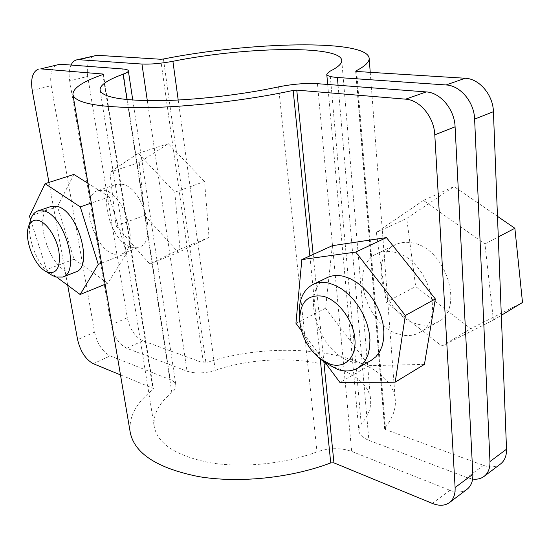 <?xml version="1.0" encoding="UTF-8"?>
<svg xmlns="http://www.w3.org/2000/svg" width="550" height="550" viewBox="0 0 550 550"><rect width="100%" height="100%" fill="white"/><g stroke="black" fill="none" stroke-linecap="round" stroke-linejoin="round"><path stroke-width="0.41" stroke-dasharray="2.75 2.06" d="M371.353 360.264C365.468 363.509 358.806 363.976 351.361 361.666C317.756 352.674 299.111 289.376 327.174 277.633M393.484 252.044C426.979 257.001 447.054 319.729 419.609 332.523C413.648 335.823 406.952 336.449 399.52 334.407C365.929 326.597 348.452 265.664 376.915 253.681C381.844 251.336 387.365 250.793 393.484 252.044M417.656 324.149C425.074 326.088 431.771 325.401 437.759 322.087C465.272 309.189 445.665 247.534 412.218 242.914C406.113 241.732 400.586 242.316 395.636 244.674C367.056 256.726 384.099 316.752 417.656 324.149M75.68 272.002L68.64 272.023C47.747 266.874 32.491 211.358 51.013 206.491M114.386 254.203L121.619 254.018C140.546 248.937 125.283 193.174 103.854 190.327L97.948 190.575C78.781 195.697 93.046 249.659 114.386 254.203M121.839 184.209C143.426 186.869 158.304 241.952 139.164 247.149L131.869 247.39C110.378 243.072 96.484 189.709 115.878 184.498L121.839 184.209M424.435 364.382L369.071 365.661L325.586 308.241L332.337 245.685M500.548 463.959C495.901 467.252 490.208 467.72 483.471 465.355L385.557 429.557L384.608 428.649L384.808 428.099C392.521 418.474 396.014 409.104 395.285 399.987C391.414 352.461 282.7 336.738 205.941 362.876L203.404 362.959L142.814 340.801C135.032 336.916 129.862 329.23 127.311 317.749L111.127 324.864C113.767 336.462 118.958 344.259 126.706 348.253L187.014 371.181C195.071 373.78 204.49 373.505 215.27 370.356C278.568 348.494 367.737 361.9 370.597 400.07C371.277 407.928 368.149 415.958 361.226 424.167L359.294 427.322L358.827 430.581C359.308 434.596 362.663 437.841 368.878 440.323L466.991 477.627L472.629 479.064M423.404 200.427L376.379 232.437L386.148 302.184L441.808 346.081L493.412 320.093L484.935 243.946L423.404 200.427L454.046 186.567L406.704 218.426L415.663 286.55L470.786 328.687L522.5 302.486M71.012 65.058C69.108 69.314 68.667 74.614 69.685 80.953L87.698 76.367L127.311 317.749M69.685 80.953L111.127 324.864M174.79 192.239L180.001 249.184L149.799 263.993L116.105 225.933L109.911 172.15L138.318 153.306L174.79 192.239L204.579 181.514L209.041 237.414L178.289 252.388L144.712 215.373L139.226 162.518L168.266 143.681L204.579 181.514M87.698 76.367C86.281 64.9 88.688 57.936 94.916 55.474M32.23 90.489L51.205 85.662L94.566 332.159L77.591 339.625M48.971 182.435L67.691 285.278M73.865 174.426L57.454 206.697L74.044 259.188L107.821 283.195L126.679 253.248L109.306 196.831L87.986 183.349M120.478 374.901L152.928 388.272L153.422 388.768L153.037 389.462C136.008 402.944 128.411 417.299 130.254 432.527M467.046 489.28C462.433 492.539 456.734 492.882 449.955 490.304L351.677 451.419C340.725 447.631 329.161 447.789 316.986 451.887C284.701 463.98 242.399 468.208 209.832 462.688C176.275 455.936 157.74 443.926 154.234 426.642C152.804 414.728 158.675 403.384 171.834 392.597C174.859 390.067 176.206 387.599 175.883 385.179C175.471 382.834 173.573 380.978 170.191 379.617L110.206 355.884C102.493 351.78 97.281 343.867 94.566 332.159M51.205 85.662C49.589 73.934 51.824 66.839 57.901 64.391M138.318 153.306L168.266 143.681M109.911 172.15L139.226 162.518M116.105 225.933L144.712 215.373M149.799 263.993L178.289 252.388M180.001 249.184L209.041 237.414M107.821 283.195L105.112 284.302M126.679 253.248L101.516 263.12M74.044 259.188L46.585 269.672L57.028 277.393M30.635 219.89L46.585 269.672M57.454 206.697L29.459 216.232M109.306 196.831L91.328 203.053M51.838 275.172C37.462 266.915 25.376 235.07 30.766 219.457M376.379 232.437L406.704 218.426M386.148 302.184L415.663 286.55M441.808 346.081L470.786 328.687M493.412 320.093L501.325 315.308M484.935 243.946L498.279 236.954M497.482 216.343L454.046 186.567M325.449 362.966L301.448 330.681M325.586 308.241L295.941 323.276M369.071 365.661L339.969 382.498M324.424 362.189C309.657 349.663 301.297 333.864 299.331 314.793M313.156 254.43L323.861 361.742M356.682 71.479L385.557 429.557M147.324 100.684L187.014 371.181M178.214 100.031L215.27 370.356M329.842 71.301L361.226 424.167M338.071 85.25L368.878 440.323M355.967 71.376L384.808 428.099M163.433 59.008L205.941 362.876M160.662 59.256L203.404 362.959M126.706 348.253L142.814 340.801M483.471 465.355L466.991 477.627M102.953 74.484L152.928 388.272M102.864 74.518L153.037 389.462M309.856 255.936L320.244 358.916M317.433 83.689L351.677 451.419M278.548 86.879L316.986 451.887M127.009 99.632L171.834 392.597M122.691 68.963L170.191 379.617M93.294 363.701L110.206 355.884M449.955 490.304L432.341 503.415M419.609 332.523L437.759 322.087M121.619 254.018L139.164 247.149M97.948 190.575L115.878 184.498M341.736 60.376L370.597 400.07M327.69 84.466L358.827 430.581M355.678 71.184L384.608 428.649M370.232 72.325L395.285 399.987M103.366 74.195L153.422 388.768M100.059 90.056L154.234 426.642M132.77 100.107L175.883 385.179M376.915 253.681L395.636 244.674"/><path stroke-width="0.82" d="M299.722 320.849L299.331 314.793C298.671 299.942 303.215 289.836 312.964 284.474C317.804 282.171 323.283 281.772 329.402 283.264L335.857 285.601L342.299 289.327L348.507 294.339L354.269 300.479L359.363 307.526L363.612 315.246L366.864 323.366L368.995 331.595L369.944 339.639L369.683 347.215L368.225 354.062L365.647 359.954L362.051 364.712L357.569 368.191C351.711 371.415 345.063 371.834 337.618 369.449L324.424 362.189L319.598 358.414L329.986 364.121C344.554 369.071 356.627 357.603 354.901 338.944C353.396 320.354 338.202 300.032 323.359 296.299C307.629 294.002 299.75 302.191 299.722 320.849C301.29 335.968 307.918 348.494 319.598 358.414M312.964 284.474L327.174 277.633C332.035 275.323 337.528 274.883 343.647 276.327L350.096 278.596L356.531 282.239L362.718 287.162L368.445 293.198L373.505 300.142L377.719 307.766L380.923 315.782L383.013 323.916L383.914 331.877L383.604 339.384L382.112 346.177L379.493 352.041L375.863 356.785L371.353 360.264L357.569 368.191M28.435 227.019L30.766 219.457C32.175 214.974 34.513 212.149 37.785 210.973L43.477 210.863C64.295 214.369 80.891 272.415 62.734 277.069L55.756 277.042L51.838 275.172L45.073 270.971L48.146 272.429C57.138 273.886 60.72 266.826 58.891 251.261C56.368 237.077 46.571 222.441 38.376 220.406C33.571 219.333 30.257 221.54 28.435 227.019C24.2 239.229 33.797 264.516 45.073 270.971M37.785 210.973L51.013 206.491L56.753 206.353C77.715 209.708 94.009 267.245 75.68 272.002L62.734 277.069M40.748 68.874L60.032 64.226L40.748 68.874L102.877 74.03L103.366 74.195L102.864 74.518C82.706 81.586 72.731 88.275 72.93 94.593L130.254 432.527C134.551 453.564 157.334 468.256 198.619 476.596C238.796 483.395 291.191 478.012 330.736 462.908L333.946 462.866L432.341 503.415C439.141 506.11 444.833 505.842 449.426 502.604C453.496 499.386 455.393 494.361 455.111 487.534L472.835 474.313C473.076 481.064 471.144 486.056 467.046 489.28L449.426 502.604M434.789 134.839C434.108 117.123 419.856 99.887 405.639 99.158L426.257 91.919C440.44 92.551 454.541 109.409 455.091 126.823L434.789 134.839L455.111 487.534M72.93 94.593C75.102 103.208 98.787 107.566 143.983 107.669C188.189 107.174 247.699 100.313 293.157 90.413L296.766 90.124L405.639 99.158M301.448 330.681L295.941 323.276L301.84 259.593L332.337 245.685L386.464 237.593L435.346 298.939L424.435 364.382L395.203 382.14L339.969 382.498L325.449 362.966M493.419 111.698L474.616 119.116C474.183 101.991 460.254 85.498 446.105 84.961L465.217 78.251C479.318 78.705 493.096 94.848 493.419 111.698L506.522 449.206C506.667 455.792 504.68 460.707 500.548 463.959L484.076 476.41C488.194 473.165 490.153 468.215 489.961 461.546L506.522 449.206M465.217 78.251L356.682 71.479L355.678 71.184L355.926 70.929C365.076 66.199 369.49 61.964 369.153 58.224C366.946 38.809 249.391 41.807 163.433 59.008L160.662 59.256L97.096 55.289L78.808 59.696L141.948 64.041C150.494 64.433 160.82 63.518 172.906 61.297C243.966 46.949 340.519 44.742 341.736 60.376C342.031 63.601 338.064 67.237 329.842 71.301L326.762 74.216C327.051 75.873 330.591 76.966 337.397 77.481L446.105 84.961M78.808 59.696L76.649 59.874C74.257 60.486 72.373 62.219 71.012 65.058M472.629 479.064C477.118 479.607 480.934 478.72 484.076 476.41M474.616 119.116L489.961 461.546M76.649 59.874L97.096 55.289M38.638 69.032C32.649 71.472 30.511 78.629 32.23 90.489L48.971 182.435M67.691 285.278L77.591 339.625C80.396 351.457 85.628 359.48 93.294 363.701L120.478 374.901M87.986 183.349L73.865 174.426L45.073 183.686L29.459 216.232L30.635 219.89M455.091 126.823L472.835 474.313M426.257 91.919L317.433 83.689C305.415 83.016 292.456 84.081 278.548 86.879C241.526 94.834 193.683 100.299 157.912 100.705C121.227 100.657 101.942 97.103 100.059 90.056C99.839 85.126 107.525 79.853 123.118 74.229C126.699 72.916 128.439 71.775 128.336 70.799C128.129 69.857 126.246 69.245 122.691 68.963L60.032 64.226M105.112 284.302L80.162 294.498L98.271 264.392L80.286 206.883L45.073 183.686M101.516 263.12L98.271 264.392M57.028 277.393L80.162 294.498M91.328 203.053L80.286 206.883M501.325 315.308L522.5 302.486L514.869 228.271L497.482 216.343M498.279 236.954L514.869 228.271M301.84 259.593L355.712 252.079L405.322 315.501L395.203 382.14M386.464 237.593L355.712 252.079M435.346 298.939L405.322 315.501M296.766 90.124L313.156 254.43M323.861 361.742L333.946 462.866M141.948 64.041L147.324 100.684M172.906 61.297L178.214 100.031M337.397 77.481L338.071 85.25M355.926 70.929L355.967 71.376M102.877 74.03L102.953 74.484M293.157 90.413L309.856 255.936M320.244 358.916L330.736 462.908M123.118 74.229L127.009 99.632M326.762 74.216L327.69 84.466M369.153 58.224L370.232 72.325M128.336 70.799L132.77 100.107"/></g></svg>
